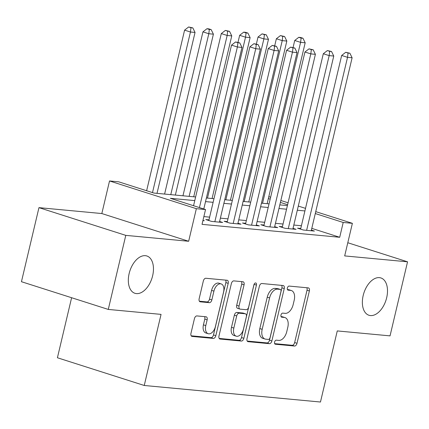 <?xml version="1.0" encoding="UTF-8"?>
<svg xmlns="http://www.w3.org/2000/svg" width="429" height="429" viewBox="0 0 429 429"><rect width="100%" height="100%" fill="white"/><g stroke="black" fill="none" stroke-linecap="round" stroke-linejoin="round"><path stroke-width="0.64" d="M274.587 342.085A2.102 1.249 107.7 0 0 275.209 344.203A2.102 1.249 107.7 0 0 275.37 344.235L294.514 346.031A3.003 1.78 107.7 0 0 297.002 343.297L309.373 290.953A3.003 1.78 107.7 0 0 308.483 287.923A3.003 1.78 107.7 0 0 308.258 287.875L289.114 286.079A2.102 1.249 107.7 0 0 287.371 287.998A2.102 1.249 107.7 0 0 287.993 290.122A2.102 1.249 107.7 0 0 288.154 290.154L290.631 290.385A9.615 5.706 107.7 0 1 291.355 290.53A9.615 5.706 107.7 0 1 294.197 300.23L293.163 304.59A9.615 5.706 107.7 0 1 285.199 313.358L282.722 313.122A2.102 1.249 107.7 0 0 280.979 315.042A2.102 1.249 107.7 0 0 281.601 317.16A2.102 1.249 107.7 0 0 281.762 317.192L284.239 317.428A9.615 5.706 107.7 0 1 284.963 317.573A9.615 5.706 107.7 0 1 287.805 327.273L286.77 331.633A9.615 5.706 107.7 0 1 278.807 340.395L276.33 340.165A2.102 1.249 107.7 0 0 274.587 342.085M152.644 275.74A19.589 11.626 107.7 0 0 146.852 255.979A19.589 11.626 107.7 0 0 129.145 273.536A19.589 11.626 107.7 0 0 134.937 293.297A19.589 11.626 107.7 0 0 152.644 275.74M386.679 297.71A19.589 11.626 107.7 0 0 380.893 277.944A19.589 11.626 107.7 0 0 363.186 295.501A19.589 11.626 107.7 0 0 368.978 315.267A19.589 11.626 107.7 0 0 386.679 297.71M196.927 315.921A3.003 1.78 107.7 0 0 194.439 318.656L190.964 333.344A3.003 1.78 107.7 0 0 191.854 336.374A3.003 1.78 107.7 0 0 192.079 336.422L213.342 338.417A3.003 1.78 107.7 0 0 215.83 335.676L228.201 283.338A3.003 1.78 107.7 0 0 227.316 280.303A3.003 1.78 107.7 0 0 227.091 280.26L205.829 278.265A3.003 1.78 107.7 0 0 203.341 281L199.147 298.74A3.003 1.78 107.7 0 0 200.032 301.769A3.003 1.78 107.7 0 0 200.263 301.818L209.357 302.67A3.003 1.78 107.7 0 0 211.851 299.93L213.926 291.135A8.038 4.767 107.7 0 1 221.192 283.934A8.038 4.767 107.7 0 1 223.568 292.042L215.422 326.496A8.038 4.767 107.7 0 1 208.156 333.703A8.038 4.767 107.7 0 1 205.781 325.595L207.143 319.852A3.003 1.78 107.7 0 0 206.252 316.822A3.003 1.78 107.7 0 0 206.027 316.774L196.927 315.921M108.28 309.427L21.45 281.708L38.959 207.647L125.783 235.371L108.28 309.427L161.052 314.382L144.246 385.478L320.463 402.021L337.269 330.92L390.041 335.875L407.55 261.813L344.68 255.915L352.386 223.327L343.205 222.469L339.704 237.28L202.032 224.356L205.534 209.545L196.359 208.682L109.529 180.963L118.71 181.821L153.909 193.061L195.624 196.975M125.783 235.371L188.653 241.27L196.359 208.682M247.002 338.604A3.003 1.78 107.7 0 0 247.887 341.634A3.003 1.78 107.7 0 0 248.118 341.677L269.374 343.672A3.003 1.78 107.7 0 0 271.868 340.937L284.239 288.594A3.003 1.78 107.7 0 0 283.349 285.564A3.003 1.78 107.7 0 0 283.124 285.521L261.862 283.521A3.003 1.78 107.7 0 0 259.373 286.261L247.002 338.604M241.361 341.044L220.098 339.049A3.003 1.78 107.7 0 1 219.873 339.001A3.003 1.78 107.7 0 1 218.983 335.971L231.354 283.633A3.003 1.78 107.7 0 1 233.848 280.893L242.943 281.746A3.003 1.78 107.7 0 1 243.173 281.794A3.003 1.78 107.7 0 1 244.058 284.824L239.039 306.049A3.003 1.78 107.7 0 0 239.929 309.084A3.003 1.78 107.7 0 0 240.154 309.127L246.192 309.695A3.003 1.78 107.7 0 0 248.681 306.955L253.904 284.856A2.102 1.249 107.7 0 1 255.807 282.974A2.102 1.249 107.7 0 1 256.429 285.092L243.849 338.304A3.003 1.78 107.7 0 1 241.361 341.044L239.012 340.294L219.192 338.433M407.55 261.813L347.796 242.739M300.761 228.464L297.549 228.164L303.416 230.035L314.43 231.07L311.379 230.094M282.405 226.743L279.193 226.442L285.06 228.314L296.074 229.349L293.023 228.373M264.049 225.021L260.837 224.721L266.704 226.592L277.719 227.627L274.667 226.651M245.694 223.3L242.482 222.994L248.348 224.871L259.363 225.901L256.311 224.93M227.338 221.573L224.126 221.273L229.992 223.144L241.007 224.179L237.956 223.203M208.982 219.852L205.77 219.551L211.636 221.423L222.651 222.458L219.594 221.482M339.704 237.28L311.786 228.367M301.405 225.751L293.811 225.037M283.049 224.024L275.456 223.316M264.693 222.302L257.1 221.589M246.337 220.581L238.744 219.868M227.981 218.86L220.388 218.147M209.625 217.133L203.866 216.597M202.987 220.318L204.295 220.737L202.922 220.608M71.611 297.721L57.416 357.759L144.246 385.478M188.653 241.27L101.829 213.551L38.959 207.647M101.829 213.551L109.529 180.963M194.771 200.6L170.334 198.305L205.534 209.545M304.906 210.939L297.313 210.226M286.551 209.213L278.957 208.499M268.195 207.491L260.601 206.778M249.839 205.77L242.246 205.057M231.483 204.048L223.89 203.335M213.127 202.322L205.529 201.609M343.205 222.469L315.288 213.551M268.811 196.643L270.619 197.222M280.85 200.488L288.068 202.794M298.294 206.059L305.512 208.365M315.744 211.631L352.386 223.327M287.612 204.719L280.394 202.413M270.168 199.147L268.356 198.568M206.387 197.989L213.98 198.702M224.742 199.71L232.336 200.423M243.098 201.432L250.692 202.145M261.454 203.158L269.053 203.872M279.81 204.88L287.409 205.593M284.963 317.573L282.614 316.822A9.615 5.706 107.7 0 0 281.891 316.677L284.239 317.428M281.043 316.597L281.891 316.677M291.355 290.53L289.007 289.784A9.615 5.706 107.7 0 0 288.283 289.634L290.631 290.385M287.435 289.554L288.283 289.634M274.651 343.64L292.165 345.286A3.003 1.78 107.7 0 0 294.653 342.546L307.025 290.208A3.003 1.78 107.7 0 0 306.815 287.741M247.211 341.066L267.031 342.927A3.003 1.78 107.7 0 0 269.519 340.186L281.891 287.848A3.003 1.78 107.7 0 0 281.681 285.382M268.356 339.419A2.102 1.249 107.7 0 0 270.098 337.5L280.957 291.559A2.102 1.249 107.7 0 0 280.341 289.436A2.102 1.249 107.7 0 0 280.18 289.403L277.568 289.157A9.615 5.706 107.7 0 0 269.6 297.924L262.178 329.327A9.615 5.706 107.7 0 0 265.02 339.023A9.615 5.706 107.7 0 0 265.744 339.173L268.356 339.419M278.137 288.755A2.102 1.249 107.7 0 0 277.992 288.685A2.102 1.249 107.7 0 0 277.831 288.653L280.18 289.403M265.02 339.023L262.671 338.277A9.615 5.706 107.7 0 1 259.829 328.576L267.256 297.174A9.615 5.706 107.7 0 1 275.22 288.411L277.831 288.653M239.929 309.084L237.58 308.333A3.003 1.78 107.7 0 1 236.695 305.303L241.715 284.073A3.003 1.78 107.7 0 0 241.5 281.612M239.012 340.294A3.003 1.78 107.7 0 0 241.5 337.559L254.081 284.347A2.102 1.249 107.7 0 0 254.097 284.277M233.832 328.078A8.038 4.767 107.7 0 0 236.207 336.186A8.038 4.767 107.7 0 0 243.474 328.984L246.343 316.843A3.003 1.78 107.7 0 0 245.458 313.814A3.003 1.78 107.7 0 0 245.227 313.765L239.194 313.197A3.003 1.78 107.7 0 0 236.706 315.937L233.832 328.078L231.488 327.327A8.038 4.767 107.7 0 0 233.864 335.435L236.207 336.186M245.458 313.814L243.109 313.063A3.003 1.78 107.7 0 0 242.884 313.014L245.227 313.765M231.488 327.327L234.357 315.186A3.003 1.78 107.7 0 1 236.846 312.451L242.884 313.014M208.156 333.703L205.813 332.952A8.038 4.767 107.7 0 1 203.437 324.844L204.794 319.101A3.003 1.78 107.7 0 0 204.585 316.64M221.192 283.934L218.844 283.183A8.038 4.767 107.7 0 0 211.583 290.385L213.926 291.135M199.356 301.201L207.014 301.919A3.003 1.78 107.7 0 0 209.502 299.185L211.583 290.385M191.178 335.805L210.993 337.666A3.003 1.78 107.7 0 0 213.486 334.926L225.858 282.588A3.003 1.78 107.7 0 0 225.649 280.126M267.144 203.689L305.18 42.782L300.59 42.353L294.723 40.476L293.066 47.496M301.12 38.068L302.954 38.24L300.606 37.489L298.772 37.318L301.12 38.068L300.59 42.353L262.553 203.26M302.954 38.24L305.18 42.782M294.723 40.476L298.772 37.318M306.628 230.341L347.528 57.336L352.112 57.765L311.218 230.77M300.606 229.14L341.661 55.464L347.528 57.336L348.053 53.051L349.887 53.223L345.704 52.3L348.053 53.051M345.704 52.3L341.661 55.464M352.112 57.765L349.887 53.223M248.788 201.968L286.824 41.061L282.234 40.626L276.367 38.755L274.71 45.774M282.765 36.347L284.599 36.519L280.416 35.596L282.765 36.347L282.234 40.626L244.198 201.539M284.599 36.519L286.824 41.061M276.367 38.755L280.416 35.596M230.432 200.246L268.468 39.334L263.878 38.905L258.011 37.033L256.354 44.053M264.409 34.62L266.243 34.792L262.06 33.875L264.409 34.62L263.878 38.905L225.842 199.812M266.243 34.792L268.468 39.334M258.011 37.033L262.06 33.875M212.076 198.52L250.112 37.613L245.522 37.184L239.655 35.312L237.998 42.326M246.053 32.899L247.887 33.071L245.538 32.32L243.704 32.148L246.053 32.899L245.522 37.184L207.486 198.091M247.887 33.071L250.112 37.613M239.655 35.312L243.704 32.148M193.72 196.798L231.757 35.891L227.166 35.462L221.3 33.585L182.958 195.79M227.692 31.178L229.531 31.349L225.348 30.427L227.692 31.178L227.166 35.462L189.13 196.369M229.531 31.349L231.757 35.891M221.3 33.585L225.348 30.427M288.272 228.614L329.172 55.614L333.757 56.043L292.862 229.048M282.244 227.418L323.305 53.738L329.172 55.614L329.697 51.33L331.531 51.501L327.348 50.579L329.697 51.33M327.348 50.579L323.305 53.738M333.757 56.043L331.531 51.501M269.916 226.893L310.81 53.888L315.401 54.322L274.506 227.322M263.889 225.692L304.944 52.016L310.81 53.888L311.341 49.608L313.175 49.78L308.993 48.858L311.341 49.608M308.993 48.858L304.944 52.016M315.401 54.322L313.175 49.78M251.56 225.171L292.455 52.166L297.045 52.601L256.151 225.6M245.533 223.97L286.588 50.295L292.455 52.166L292.986 47.882L294.82 48.053L290.637 47.136L292.986 47.882M290.637 47.136L286.588 50.295M297.045 52.601L294.82 48.053M233.204 223.45L274.099 50.445L278.689 50.874L237.795 223.879M227.177 222.249L268.232 48.574L274.099 50.445L274.63 46.16L276.464 46.332L272.281 45.41L274.63 46.16M272.281 45.41L268.232 48.574M278.689 50.874L276.464 46.332M175.364 195.077L213.401 34.17L208.81 33.735L202.944 31.864L164.602 194.064M209.336 29.451L211.175 29.628L208.826 28.877L206.993 28.705L209.336 29.451L208.81 33.735L170.774 194.643M211.175 29.628L213.401 34.17M202.944 31.864L206.993 28.705M214.849 221.723L255.743 48.724L260.333 49.153L219.439 222.158M208.821 220.527L249.876 46.847L255.743 48.724L256.274 44.439L258.108 44.611L253.925 43.688L256.274 44.439M253.925 43.688L249.876 46.847M260.333 49.153L258.108 44.611M157.009 193.356L195.045 32.443L190.455 32.014L184.588 30.143L146.627 190.739M190.98 27.729L192.819 27.901L188.637 26.979L190.98 27.729L190.455 32.014L152.493 192.61M192.819 27.901L195.045 32.443M184.588 30.143L188.637 26.979M199.426 207.593L237.387 46.997L241.977 47.431L203.786 208.987M193.559 205.722L231.521 45.125L237.387 46.997L237.918 42.718L239.752 42.889L235.569 41.967L237.918 42.718M235.569 41.967L231.521 45.125M241.977 47.431L239.752 42.889M275.059 344.138L275.37 344.235M287.848 290.052L288.154 290.154M281.456 317.095L281.762 317.192M307.025 290.208L309.373 290.953M294.653 342.546L297.002 343.297M292.165 345.286L294.514 346.031M281.891 287.848L284.239 288.594M269.519 340.186L271.868 340.937M267.031 342.927L269.374 343.672M247.678 341.538L248.118 341.677M275.22 288.411L277.568 289.157M267.256 297.174L269.6 297.924M259.829 328.576L262.178 329.327M219.659 338.91L220.098 339.049M241.715 284.073L244.058 284.824M236.695 305.303L239.039 306.049M254.081 284.347L256.429 285.092M241.5 337.559L243.849 338.304M236.846 312.451L239.194 313.197M234.357 315.186L236.706 315.937M204.794 319.101L207.143 319.852M203.437 324.844L205.781 325.595M209.502 299.185L211.851 299.93M207.014 301.919L209.357 302.67M199.823 301.678L200.263 301.818M225.858 282.588L228.201 283.338M213.486 334.926L215.83 335.676M210.993 337.666L213.342 338.417M191.645 336.277L192.079 336.422M277.992 288.685L280.341 289.436"/></g></svg>
